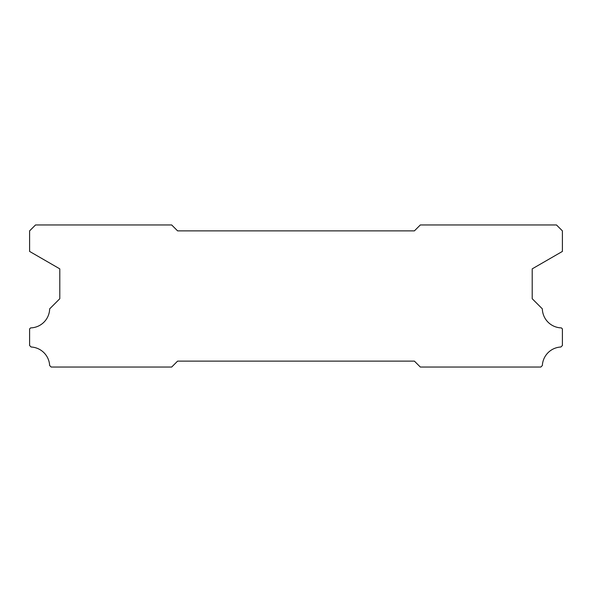 <?xml version="1.0" encoding="UTF-8"?>
<svg xmlns="http://www.w3.org/2000/svg" width="592" height="592" viewBox="0 0 592 592"><rect width="100%" height="100%" fill="white"/><g stroke="black" fill="none" stroke-linecap="round" stroke-linejoin="round"><path stroke-width="0.89" d="M414.4 230.88L177.6 230.88L171.68 224.96L35.52 224.96L29.6 230.88L29.6 251.422L59.792 268.857L59.792 298.723L49.661 308.854A19.536 19.536 0 0 1 30.621 327.894L29.6 328.915L29.6 345.499L31.11 347.008A19.536 19.536 0 0 1 49.647 365.523L51.164 367.04L171.68 367.04L177.6 361.12L414.4 361.12L420.32 367.04L540.836 367.04L542.353 365.523A19.536 19.536 0 0 1 560.89 347.008L562.4 345.499L562.4 328.915L561.379 327.894A19.536 19.536 0 0 1 542.339 308.854L532.208 298.723L532.208 268.857L562.4 251.422L562.4 230.88L556.48 224.96L420.32 224.96L414.4 230.88"/></g></svg>
